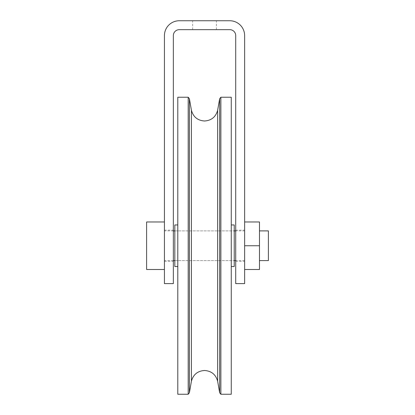 <?xml version="1.0" encoding="UTF-8"?>
<svg xmlns="http://www.w3.org/2000/svg" width="415" height="415" viewBox="0 0 415 415"><rect width="100%" height="100%" fill="white"/><g stroke="black" fill="none" stroke-linecap="round" stroke-linejoin="round"><path stroke-width="0.31" stroke-dasharray="2.08 1.56" d="M244.627 245.742L244.627 221.978L244.627 269.501L244.627 245.742L259.479 245.742L259.479 221.978L244.627 221.978M235.715 245.742L235.715 230.149L235.715 245.742M173.346 245.742L173.346 230.149L173.346 245.742M164.433 245.742L164.433 221.978L164.433 245.742M204.528 20.75L216.412 20.75L204.528 20.75M204.528 29.662L216.412 29.662L204.528 29.662M164.433 35.602A14.852 14.852 0 0 1 179.285 20.75L229.775 20.75A14.852 14.852 0 0 1 244.627 35.602L244.627 283.611L235.715 283.611L235.715 35.602A5.94 5.94 0 0 0 229.775 29.662L179.285 29.662A5.94 5.94 0 0 0 173.346 35.602L173.346 283.611L164.433 283.611L164.433 35.602M191.419 110.229L191.419 381.255M234.231 224.951L234.231 266.534M231.264 247.605L231.264 224.951L231.264 247.605M234.231 244.409L234.231 260.594L234.231 244.409M174.829 244.409L174.829 260.594L174.829 244.409M177.796 247.605L177.796 224.951L177.796 247.605M174.829 224.951L174.829 266.534M177.796 97.235L177.796 394.25M188.192 97.235L188.192 394.25M189.39 98.718L189.39 392.766M219.67 98.718L219.67 392.766M220.868 97.235L220.868 394.25M217.642 110.219L217.642 381.266M231.264 97.235L231.264 394.25M268.391 260.594L268.391 230.89M146.609 269.501L146.609 221.978M244.627 269.501L259.479 269.501L259.479 245.742M235.715 261.336L244.627 261.336M164.433 261.336L173.346 261.336M192.648 29.662L192.648 20.75M216.412 29.662L216.412 20.75M164.433 230.149L173.346 230.149M235.715 230.149L244.627 230.149M174.829 260.594L234.231 260.594L174.829 260.594M174.829 230.89L234.231 230.89L174.829 230.89M244.627 230.89L235.715 230.89M173.346 230.89L164.433 230.89M244.627 260.594L235.715 260.594M173.346 260.594L164.433 260.594"/><path stroke-width="0.62" d="M164.433 35.602A14.852 14.852 0 0 1 179.285 20.75L229.775 20.75A14.852 14.852 0 0 1 244.627 35.602L244.627 283.611L235.715 283.611L235.715 35.602A5.94 5.94 0 0 0 229.775 29.662L179.285 29.662A5.94 5.94 0 0 0 173.346 35.602L173.346 283.611L164.433 283.611L164.433 35.602M217.642 110.219L217.642 381.266C215.831 374.558 211.458 370.969 204.528 370.486C197.607 370.969 193.234 374.553 191.419 381.255L191.419 110.229C193.234 116.926 197.607 120.516 204.528 120.993C211.458 120.516 215.831 116.921 217.642 110.219L219.67 98.718L220.868 97.235L231.264 97.235L231.264 394.25L220.868 394.25L220.868 97.235M231.264 266.534L234.231 266.534L234.231 224.951L231.264 224.951M177.796 266.534L174.829 266.534L174.829 224.951L177.796 224.951M188.192 394.25L177.796 394.25L177.796 97.235L188.192 97.235L188.192 394.25L189.39 392.766L189.39 98.718L188.192 97.235M217.642 381.266L219.67 392.766L219.67 98.718M259.479 230.89L268.391 230.89L268.391 260.594L259.479 260.594M164.433 221.978L146.609 221.978L146.609 269.501L164.433 269.501M244.627 245.742L259.479 245.742L259.479 221.978L244.627 221.978M259.479 245.742L259.479 269.501L244.627 269.501M191.419 110.229L189.39 98.718M219.67 392.766L220.868 394.25M191.419 381.255L189.39 392.766M235.715 230.89L234.231 230.89M174.829 230.89L173.346 230.89M235.715 260.594L234.231 260.594M174.829 260.594L173.346 260.594"/></g></svg>
